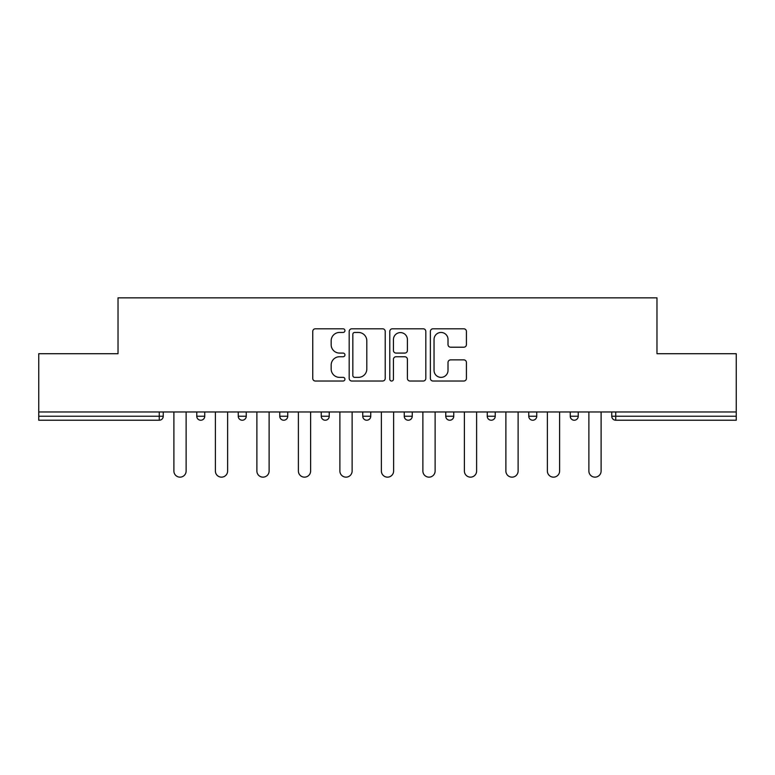 <?xml version="1.0" encoding="UTF-8"?>
<svg xmlns="http://www.w3.org/2000/svg" width="775" height="775" viewBox="0 0 775 775"><rect width="100%" height="100%" fill="white"/><g stroke="black" fill="none" stroke-linecap="round" stroke-linejoin="round"><path stroke-width="1.16" d="M344.943 330.625A1.831 1.831 0 0 0 343.112 328.803L315.367 328.803A2.616 2.616 0 0 0 312.751 331.409L312.751 378.413A2.616 2.616 0 0 0 315.367 381.029L343.112 381.029A1.831 1.831 0 0 0 344.943 379.198A1.831 1.831 0 0 0 343.112 377.367L339.518 377.367A8.36 8.36 0 0 1 331.167 369.016L331.167 365.093A8.36 8.36 0 0 1 339.518 356.742L343.112 356.742A1.831 1.831 0 0 0 344.943 354.911A1.831 1.831 0 0 0 343.112 353.08L339.518 353.08A8.36 8.36 0 0 1 331.167 344.73L331.167 340.816A8.36 8.36 0 0 1 339.518 332.456L343.112 332.456A1.831 1.831 0 0 0 344.943 330.625M463.808 347.21A2.616 2.616 0 0 0 466.424 344.594L466.424 331.409A2.616 2.616 0 0 0 463.808 328.803L433.002 328.803A2.616 2.616 0 0 0 430.387 331.409L430.387 378.413A2.616 2.616 0 0 0 433.002 381.029L463.808 381.029A2.616 2.616 0 0 0 466.424 378.413L466.424 362.487A2.616 2.616 0 0 0 463.808 359.871L450.624 359.871A2.616 2.616 0 0 0 448.018 362.487L448.018 370.382A6.985 6.985 0 0 1 441.033 377.367A6.985 6.985 0 0 1 434.048 370.382L434.048 339.44A6.985 6.985 0 0 1 441.033 332.456A6.985 6.985 0 0 1 448.018 339.44L448.018 344.594A2.616 2.616 0 0 0 450.624 347.21L463.808 347.21M38.75 411.971L38.75 353.72L118.023 353.72L118.023 297.852L656.977 297.852L656.977 353.72L736.25 353.72L736.25 411.971L38.75 411.971L38.75 416.233L159.253 416.233L159.253 411.971M385.214 331.409A2.616 2.616 0 0 0 382.608 328.803L351.792 328.803A2.616 2.616 0 0 0 349.186 331.409L349.186 378.413A2.616 2.616 0 0 0 351.792 381.029L382.608 381.029A2.616 2.616 0 0 0 385.214 378.413L385.214 331.409M392.392 328.803L423.208 328.803A2.616 2.616 0 0 1 425.814 331.409L425.814 378.413A2.616 2.616 0 0 1 423.208 381.029L410.023 381.029A2.616 2.616 0 0 1 407.408 378.413L407.408 359.348A2.616 2.616 0 0 0 404.802 356.742L396.054 356.742A2.616 2.616 0 0 0 393.438 359.348L393.438 379.198A1.831 1.831 0 0 1 391.617 381.029A1.831 1.831 0 0 1 389.786 379.198L389.786 331.409A2.616 2.616 0 0 1 392.392 328.803M159.253 420.224A3.991 3.991 0 0 0 163.244 416.233L159.253 416.233L159.253 420.224A3.991 3.991 0 0 0 163.244 416.233L163.244 411.971L163.244 416.233A3.991 3.991 0 0 1 159.253 420.224L38.75 420.224L38.75 416.233M736.25 411.971L736.25 420.224L615.747 420.224A3.991 3.991 0 0 1 611.756 416.233L611.756 411.971L611.756 416.233L736.25 416.233M196.763 411.971L196.763 416.233L196.763 411.971M200.754 420.224A3.991 3.991 0 0 1 196.763 416.233A3.991 3.991 0 0 0 200.754 420.224A3.991 3.991 0 0 0 204.745 416.233L204.745 411.971L204.745 416.233A3.991 3.991 0 0 1 200.754 420.224A3.991 3.991 0 0 1 196.763 416.233L204.745 416.233A3.991 3.991 0 0 1 200.754 420.224M238.264 411.971L238.264 416.233L238.264 411.971M246.247 411.971L246.247 416.233L246.247 411.971M279.765 411.971L279.765 416.233L279.765 411.971M287.748 411.971L287.748 416.233L287.748 411.971M321.257 416.233A3.991 3.991 0 0 0 325.248 420.224A3.991 3.991 0 0 0 329.239 416.233A3.991 3.991 0 0 1 325.248 420.224A3.991 3.991 0 0 0 329.239 416.233L329.239 411.971L329.239 416.233L321.257 416.233A3.991 3.991 0 0 0 325.248 420.224A3.991 3.991 0 0 1 321.257 416.233L321.257 411.971M362.758 411.971L362.758 416.233L362.758 411.971M370.741 411.971L370.741 416.233L370.741 411.971M412.242 411.971L412.242 416.233L404.259 416.233A3.991 3.991 0 0 0 408.251 420.224A3.991 3.991 0 0 1 404.259 416.233L404.259 411.971M445.761 411.971L445.761 416.233L445.761 411.971M453.743 411.971L453.743 416.233L453.743 411.971M487.252 411.971L487.252 416.233L487.252 411.971M495.235 411.971L495.235 416.233L495.235 411.971M528.753 411.971L528.753 416.233L528.753 411.971M536.736 411.971L536.736 416.233L536.736 411.971M570.255 411.971L570.255 416.233L570.255 411.971M578.237 411.971L578.237 416.233L578.237 411.971M242.255 420.224A3.991 3.991 0 0 1 238.264 416.233A3.991 3.991 0 0 0 242.255 420.224A3.991 3.991 0 0 0 246.247 416.233A3.991 3.991 0 0 1 242.255 420.224A3.991 3.991 0 0 1 238.264 416.233L246.247 416.233A3.991 3.991 0 0 1 242.255 420.224M283.757 420.224A3.991 3.991 0 0 1 279.765 416.233A3.991 3.991 0 0 0 283.757 420.224A3.991 3.991 0 0 0 287.748 416.233A3.991 3.991 0 0 1 283.757 420.224A3.991 3.991 0 0 1 279.765 416.233L287.748 416.233A3.991 3.991 0 0 1 283.757 420.224M366.749 420.224A3.991 3.991 0 0 1 362.758 416.233A3.991 3.991 0 0 0 366.749 420.224A3.991 3.991 0 0 0 370.741 416.233A3.991 3.991 0 0 1 366.749 420.224A3.991 3.991 0 0 1 362.758 416.233L370.741 416.233A3.991 3.991 0 0 1 366.749 420.224M408.251 420.224A3.991 3.991 0 0 0 412.242 416.233A3.991 3.991 0 0 1 408.251 420.224A3.991 3.991 0 0 1 404.259 416.233M449.752 420.224A3.991 3.991 0 0 1 445.761 416.233A3.991 3.991 0 0 0 449.752 420.224A3.991 3.991 0 0 0 453.743 416.233A3.991 3.991 0 0 1 449.752 420.224A3.991 3.991 0 0 1 445.761 416.233L453.743 416.233M491.243 420.224A3.991 3.991 0 0 1 487.252 416.233L495.235 416.233A3.991 3.991 0 0 1 491.243 420.224A3.991 3.991 0 0 0 495.235 416.233M532.745 420.224A3.991 3.991 0 0 1 528.753 416.233A3.991 3.991 0 0 0 532.745 420.224A3.991 3.991 0 0 0 536.736 416.233A3.991 3.991 0 0 1 532.745 420.224A3.991 3.991 0 0 1 528.753 416.233L536.736 416.233M574.246 420.224A3.991 3.991 0 0 1 570.255 416.233A3.991 3.991 0 0 0 574.246 420.224A3.991 3.991 0 0 0 578.237 416.233A3.991 3.991 0 0 1 574.246 420.224A3.991 3.991 0 0 1 570.255 416.233L578.237 416.233A3.991 3.991 0 0 1 574.246 420.224M354.669 332.456A1.831 1.831 0 0 0 352.838 334.287L352.838 375.546A1.831 1.831 0 0 0 354.669 377.367L358.447 377.367A8.36 8.36 0 0 0 366.808 369.016L366.808 340.816A8.36 8.36 0 0 0 358.447 332.456L354.669 332.456M407.408 339.576A6.985 6.985 0 0 0 400.423 332.591A6.985 6.985 0 0 0 393.438 339.576L393.438 350.474A2.616 2.616 0 0 0 396.054 353.08L404.802 353.08A2.616 2.616 0 0 0 407.408 350.474L407.408 339.576M173.891 411.971L173.891 471.026A6.123 6.123 0 0 0 180.003 477.148A6.123 6.123 0 0 0 186.126 471.026L186.126 411.971M215.382 411.971L215.382 471.026A6.123 6.123 0 0 0 221.505 477.148A6.123 6.123 0 0 0 227.627 471.026L227.627 411.971M256.883 411.971L256.883 471.026A6.123 6.123 0 0 0 263.006 477.148A6.123 6.123 0 0 0 269.119 471.026L269.119 411.971M298.385 411.971L298.385 471.026A6.123 6.123 0 0 0 304.498 477.148A6.123 6.123 0 0 0 310.62 471.026L310.62 411.971M339.886 411.971L339.886 471.026A6.123 6.123 0 0 0 345.999 477.148A6.123 6.123 0 0 0 352.121 471.026L352.121 411.971M381.377 411.971L381.377 471.026A6.123 6.123 0 0 0 387.5 477.148A6.123 6.123 0 0 0 393.623 471.026L393.623 411.971M422.879 411.971L422.879 471.026A6.123 6.123 0 0 0 429.001 477.148A6.123 6.123 0 0 0 435.114 471.026L435.114 411.971M464.38 411.971L464.38 471.026A6.123 6.123 0 0 0 470.502 477.148A6.123 6.123 0 0 0 476.615 471.026L476.615 411.971M505.881 411.971L505.881 471.026A6.123 6.123 0 0 0 511.994 477.148A6.123 6.123 0 0 0 518.117 471.026L518.117 411.971M547.373 411.971L547.373 471.026A6.123 6.123 0 0 0 553.495 477.148A6.123 6.123 0 0 0 559.618 471.026L559.618 411.971M588.874 411.971L588.874 471.026A6.123 6.123 0 0 0 594.997 477.148A6.123 6.123 0 0 0 601.109 471.026L601.109 411.971M615.747 411.971L615.747 420.224"/></g></svg>
